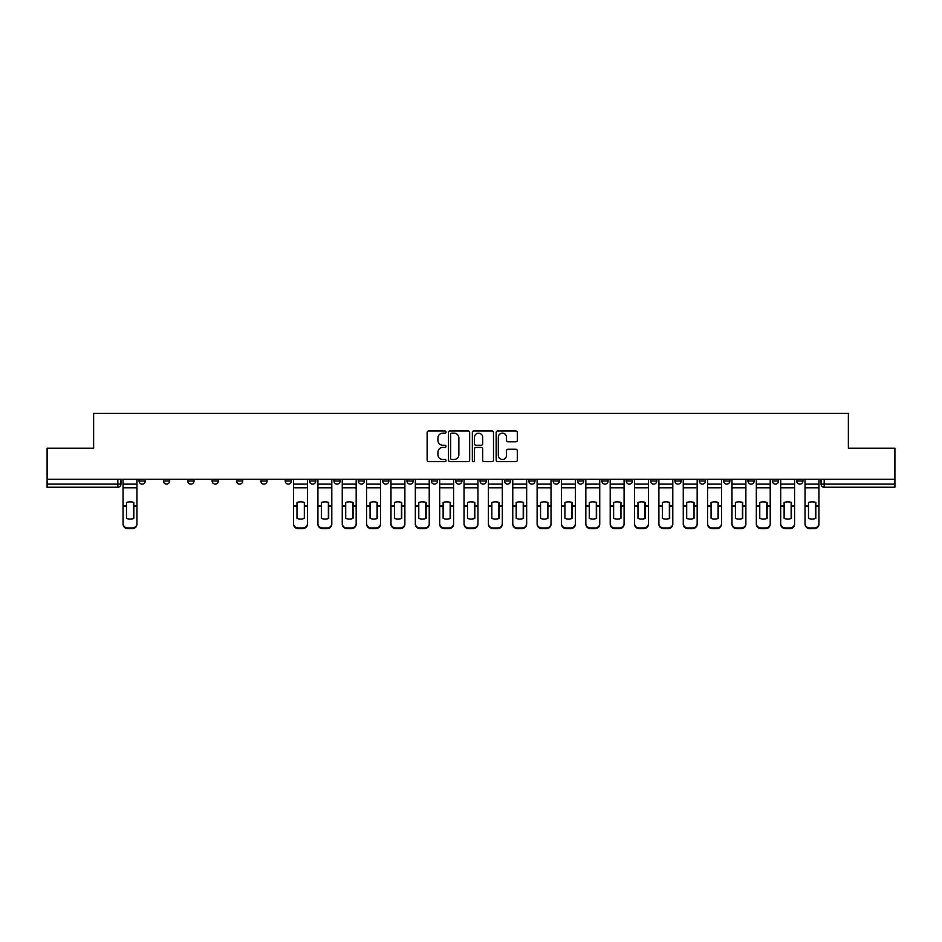 <?xml version="1.0" encoding="UTF-8"?>
<svg xmlns="http://www.w3.org/2000/svg" width="942" height="942" viewBox="0 0 942 942"><rect width="100%" height="100%" fill="white"/><g stroke="black" fill="none" stroke-linecap="round" stroke-linejoin="round"><path stroke-width="1.41" d="M446.025 432.084A1.072 1.072 0 0 0 444.942 431L428.669 431A1.531 1.531 0 0 0 427.126 432.543L427.126 460.12A1.531 1.531 0 0 0 428.669 461.651L444.942 461.651A1.072 1.072 0 0 0 446.025 460.579A1.072 1.072 0 0 0 444.942 459.508L442.834 459.508A4.898 4.898 0 0 1 437.936 454.609L437.936 452.313A4.898 4.898 0 0 1 442.834 447.403L444.942 447.403A1.072 1.072 0 0 0 446.025 446.331A1.072 1.072 0 0 0 444.942 445.26L442.834 445.26A4.898 4.898 0 0 1 437.936 440.35L437.936 438.054A4.898 4.898 0 0 1 442.834 433.155L444.942 433.155A1.072 1.072 0 0 0 446.025 432.084M796.697 479.278L796.697 480.997L802.937 480.997A3.12 3.12 0 0 1 799.817 484.117A3.12 3.12 0 0 1 796.697 480.997L796.697 479.278M772.334 479.278L772.334 480.997L778.587 480.997A3.12 3.12 0 0 1 775.454 484.117A3.12 3.12 0 0 1 772.334 480.997L772.334 479.278M626.194 479.278L626.194 480.997L632.435 480.997A3.12 3.12 0 0 1 629.315 484.117A3.12 3.12 0 0 1 626.194 480.997L626.194 479.278M601.844 479.278L601.844 480.997L608.085 480.997A3.12 3.12 0 0 1 604.964 484.117A3.12 3.12 0 0 1 601.844 480.997L601.844 479.278M577.481 479.278L577.481 480.997L583.722 480.997A3.12 3.12 0 0 1 580.602 484.117A3.12 3.12 0 0 1 577.481 480.997L577.481 479.278M528.768 479.278L528.768 480.997L535.009 480.997A3.12 3.12 0 0 1 531.889 484.117A3.12 3.12 0 0 1 528.768 480.997L528.768 479.278M480.055 480.997L480.055 479.278L480.055 480.997A3.12 3.12 0 0 0 483.175 484.117A3.12 3.12 0 0 1 480.055 480.997L486.296 480.997A3.12 3.12 0 0 1 483.175 484.117A3.12 3.12 0 0 0 486.296 480.997L486.296 479.278L486.296 480.997M455.704 480.997L455.704 479.278L455.704 480.997A3.12 3.12 0 0 0 458.825 484.117A3.12 3.12 0 0 1 455.704 480.997L461.945 480.997A3.12 3.12 0 0 1 458.825 484.117M431.342 480.997L431.342 479.278L431.342 480.997A3.12 3.12 0 0 0 434.462 484.117A3.12 3.12 0 0 1 431.342 480.997L437.583 480.997A3.12 3.12 0 0 1 434.462 484.117A3.12 3.12 0 0 0 437.583 480.997L437.583 479.278L437.583 480.997M406.991 479.278L406.991 480.997L413.232 480.997A3.12 3.12 0 0 1 410.111 484.117A3.12 3.12 0 0 1 406.991 480.997L406.991 479.278M382.629 479.278L382.629 480.997L388.869 480.997A3.12 3.12 0 0 1 385.749 484.117A3.12 3.12 0 0 1 382.629 480.997L382.629 479.278M358.278 479.278L358.278 480.997L364.519 480.997A3.12 3.12 0 0 1 361.398 484.117A3.12 3.12 0 0 1 358.278 480.997L358.278 479.278M333.915 480.997L333.915 479.278L333.915 480.997A3.12 3.12 0 0 0 337.036 484.117A3.12 3.12 0 0 1 333.915 480.997L340.156 480.997A3.12 3.12 0 0 1 337.036 484.117M285.202 480.997L285.202 479.278L285.202 480.997A3.12 3.12 0 0 0 288.323 484.117A3.12 3.12 0 0 1 285.202 480.997L291.443 480.997A3.12 3.12 0 0 1 288.323 484.117A3.12 3.12 0 0 0 291.443 480.997L291.443 479.278L291.443 480.997M260.84 480.997L260.84 479.278L260.84 480.997A3.12 3.12 0 0 0 263.972 484.117A3.12 3.12 0 0 1 260.84 480.997L267.092 480.997A3.12 3.12 0 0 1 263.972 484.117A3.12 3.12 0 0 0 267.092 480.997L267.092 479.278L267.092 480.997M236.489 480.997L236.489 479.278L236.489 480.997A3.12 3.12 0 0 0 239.609 484.117A3.12 3.12 0 0 1 236.489 480.997L242.73 480.997A3.12 3.12 0 0 1 239.609 484.117A3.12 3.12 0 0 0 242.73 480.997L242.73 479.278L242.73 480.997M212.127 480.997L212.127 479.278L212.127 480.997A3.12 3.12 0 0 0 215.259 484.117A3.12 3.12 0 0 1 212.127 480.997L218.379 480.997A3.12 3.12 0 0 1 215.259 484.117M187.776 480.997L187.776 479.278L187.776 480.997A3.12 3.12 0 0 0 190.896 484.117A3.12 3.12 0 0 1 187.776 480.997L194.017 480.997A3.12 3.12 0 0 1 190.896 484.117A3.12 3.12 0 0 0 194.017 480.997L194.017 479.278L194.017 480.997M163.413 480.997L163.413 479.278L163.413 480.997A3.12 3.12 0 0 0 166.546 484.117A3.12 3.12 0 0 1 163.413 480.997L169.666 480.997A3.12 3.12 0 0 1 166.546 484.117A3.12 3.12 0 0 0 169.666 480.997L169.666 479.278L169.666 480.997M515.792 441.81A1.531 1.531 0 0 0 517.323 440.279L517.323 432.543A1.531 1.531 0 0 0 515.792 431L497.706 431A1.531 1.531 0 0 0 496.175 432.543L496.175 460.12A1.531 1.531 0 0 0 497.706 461.651L515.792 461.651A1.531 1.531 0 0 0 517.323 460.12L517.323 450.771A1.531 1.531 0 0 0 515.792 449.24L508.044 449.24A1.531 1.531 0 0 0 506.513 450.771L506.513 455.41A4.098 4.098 0 0 1 502.416 459.508A4.098 4.098 0 0 1 498.318 455.41L498.318 437.253A4.098 4.098 0 0 1 502.416 433.155A4.098 4.098 0 0 1 506.513 437.253L506.513 440.279A1.531 1.531 0 0 0 508.044 441.81L515.792 441.81M47.1 479.278L47.1 448.204L93.623 448.204L93.623 413.385L848.377 413.385L848.377 448.204L894.9 448.204L894.9 479.278L47.1 479.278L47.1 484.117L120.953 484.117L120.953 479.278L120.953 484.117A3.12 3.12 0 0 1 117.832 487.238L47.1 487.238L47.1 484.117M469.658 432.543A1.531 1.531 0 0 0 468.127 431L450.041 431A1.531 1.531 0 0 0 448.51 432.543L448.51 460.12A1.531 1.531 0 0 0 450.041 461.651L468.127 461.651A1.531 1.531 0 0 0 469.658 460.12L469.658 432.543M473.873 431L491.959 431A1.531 1.531 0 0 1 493.49 432.543L493.49 460.12A1.531 1.531 0 0 1 491.959 461.651L484.223 461.651A1.531 1.531 0 0 1 482.681 460.12L482.681 448.934A1.531 1.531 0 0 0 481.15 447.403L476.016 447.403A1.531 1.531 0 0 0 474.485 448.934L474.485 460.579A1.072 1.072 0 0 1 473.414 461.651A1.072 1.072 0 0 1 472.342 460.579L472.342 432.543A1.531 1.531 0 0 1 473.873 431M821.047 479.278L821.047 484.117L894.9 484.117L894.9 487.238L824.168 487.238A3.12 3.12 0 0 1 821.047 484.117L821.047 479.278M894.9 479.278L894.9 484.117M802.937 479.278L802.937 480.997M778.587 479.278L778.587 480.997L778.587 479.278M754.224 479.278L754.224 480.997A3.12 3.12 0 0 1 751.104 484.117A3.12 3.12 0 0 1 747.983 480.997L754.224 480.997M747.983 479.278L747.983 480.997M729.873 479.278L729.873 480.997A3.12 3.12 0 0 1 726.741 484.117A3.12 3.12 0 0 1 723.621 480.997L729.873 480.997M723.621 479.278L723.621 480.997M705.511 479.278L705.511 480.997A3.12 3.12 0 0 1 702.391 484.117A3.12 3.12 0 0 1 699.27 480.997L705.511 480.997M699.27 479.278L699.27 480.997M681.16 479.278L681.16 480.997A3.12 3.12 0 0 1 678.028 484.117A3.12 3.12 0 0 1 674.908 480.997L681.16 480.997M674.908 479.278L674.908 480.997M656.798 479.278L656.798 480.997A3.12 3.12 0 0 1 653.677 484.117A3.12 3.12 0 0 1 650.557 480.997L656.798 480.997M650.557 479.278L650.557 480.997M632.435 479.278L632.435 480.997A3.12 3.12 0 0 1 629.315 484.117M608.085 479.278L608.085 480.997M583.722 480.997L583.722 479.278L583.722 480.997A3.12 3.12 0 0 1 580.602 484.117M559.371 479.278L559.371 480.997A3.12 3.12 0 0 1 556.251 484.117A3.12 3.12 0 0 1 553.131 480.997A3.12 3.12 0 0 0 556.251 484.117A3.12 3.12 0 0 0 559.371 480.997L553.131 480.997L553.131 479.278M535.009 480.997L535.009 479.278L535.009 480.997A3.12 3.12 0 0 1 531.889 484.117M510.658 479.278L510.658 480.997A3.12 3.12 0 0 1 507.538 484.117A3.12 3.12 0 0 1 504.417 480.997A3.12 3.12 0 0 0 507.538 484.117M504.417 479.278L504.417 480.997L510.658 480.997M461.945 479.278L461.945 480.997L461.945 479.278M413.232 480.997L413.232 479.278L413.232 480.997A3.12 3.12 0 0 1 410.111 484.117M388.869 480.997L388.869 479.278L388.869 480.997A3.12 3.12 0 0 1 385.749 484.117M364.519 480.997L364.519 479.278L364.519 480.997A3.12 3.12 0 0 1 361.398 484.117M340.156 479.278L340.156 480.997L340.156 479.278M315.805 480.997L315.805 479.278L315.805 480.997A3.12 3.12 0 0 1 312.685 484.117A3.12 3.12 0 0 1 309.565 480.997L315.805 480.997A3.12 3.12 0 0 1 312.685 484.117M309.565 479.278L309.565 480.997M218.379 479.278L218.379 480.997L218.379 479.278M145.304 479.278L145.304 480.997A3.12 3.12 0 0 1 142.183 484.117A3.12 3.12 0 0 1 139.063 480.997A3.12 3.12 0 0 0 142.183 484.117A3.12 3.12 0 0 0 145.304 480.997L145.304 479.278M139.063 479.278L139.063 480.997L145.304 480.997M117.832 479.278L117.832 487.238A3.12 3.12 0 0 0 120.953 484.117M451.724 433.155A1.072 1.072 0 0 0 450.653 434.227L450.653 458.436A1.072 1.072 0 0 0 451.724 459.508L453.95 459.508A4.898 4.898 0 0 0 458.86 454.609L458.86 438.054A4.898 4.898 0 0 0 453.95 433.155L451.724 433.155M482.681 437.323A4.098 4.098 0 0 0 478.583 433.226A4.098 4.098 0 0 0 474.485 437.323L474.485 443.729A1.531 1.531 0 0 0 476.016 445.26L481.15 445.26A1.531 1.531 0 0 0 482.681 443.729L482.681 437.323M133.517 518.512L133.517 502.369M130.008 501.839A9.679 8.513 180 0 1 133.517 502.475M123.061 506.714L123.061 523.528A4.686 4.439 0 0 0 127.747 527.967L132.269 527.967A4.686 4.439 0 0 0 136.955 523.528L136.955 524.176A4.686 4.439 180 0 1 132.269 528.615L132.269 527.967M130.008 519.089A9.679 9.184 180 0 0 133.517 518.394M133.835 506.078L133.835 502.475A9.679 8.513 180 0 0 130.161 501.839A9.679 8.513 180 0 0 126.499 502.475L126.499 518.394A9.679 9.184 180 0 0 133.835 518.394L133.835 506.078L136.955 506.078L136.955 523.528M136.955 479.278L136.955 506.078M123.061 479.278L123.061 523.528M127.747 527.967L127.747 528.615L132.269 528.615M127.747 528.615A4.686 4.439 180 0 1 123.061 524.176M328.369 518.512L328.369 502.369M324.86 501.839A9.679 8.513 180 0 1 328.369 502.475M317.913 506.714L317.913 523.528A4.686 4.439 0 0 0 322.6 527.967L327.121 527.967A4.686 4.439 0 0 0 331.808 523.528L331.808 524.176A4.686 4.439 180 0 1 327.121 528.615L327.121 527.967M324.86 519.089A9.679 9.184 180 0 0 328.369 518.394M352.732 518.512L352.732 502.369M349.211 501.839A9.679 8.513 180 0 1 352.732 502.475M342.264 506.714L342.264 523.528A4.686 4.439 0 0 0 346.95 527.967L351.484 527.967A4.686 4.439 0 0 0 356.17 523.528L356.17 524.176A4.686 4.439 180 0 1 351.484 528.615L351.484 527.967M349.211 519.089A9.679 9.184 180 0 0 352.732 518.394M377.083 518.512L377.083 502.369M373.574 501.839A9.679 8.513 180 0 1 377.083 502.475M366.626 506.714L366.626 523.528A4.686 4.439 0 0 0 371.313 527.967L375.834 527.967A4.686 4.439 0 0 0 380.521 523.528L380.521 524.176A4.686 4.439 180 0 1 375.834 528.615L375.834 527.967M373.574 519.089A9.679 9.184 180 0 0 377.083 518.394M401.445 518.512L401.445 502.369M397.924 501.839A9.679 8.513 180 0 1 401.445 502.475M390.977 506.714L390.977 523.528A4.686 4.439 0 0 0 395.664 527.967L400.197 527.967A4.686 4.439 0 0 0 404.883 523.528L404.883 524.176A4.686 4.439 180 0 1 400.197 528.615L400.197 527.967M397.924 519.089A9.679 9.184 180 0 0 401.445 518.394M425.796 518.512L425.796 502.369M422.287 501.839A9.679 8.513 180 0 1 425.796 502.475M415.34 506.714L415.34 523.528A4.686 4.439 0 0 0 420.026 527.967L424.548 527.967A4.686 4.439 0 0 0 429.234 523.528L429.234 524.176A4.686 4.439 180 0 1 424.548 528.615L424.548 527.967M422.287 519.089A9.679 9.184 180 0 0 425.796 518.394M450.158 518.512L450.158 502.369M446.638 501.839A9.679 8.513 180 0 1 450.158 502.475M439.69 506.714L439.69 523.528A4.686 4.439 0 0 0 444.377 527.967L448.91 527.967A4.686 4.439 0 0 0 453.597 523.528L453.597 524.176A4.686 4.439 180 0 1 448.91 528.615L448.91 527.967M446.638 519.089A9.679 9.184 180 0 0 450.158 518.394M474.509 518.512L474.509 502.369M471 501.839A9.679 8.513 180 0 1 474.509 502.475M464.053 506.714L464.053 523.528A4.686 4.439 0 0 0 468.739 527.967L473.261 527.967A4.686 4.439 0 0 0 477.947 523.528L477.947 524.176A4.686 4.439 180 0 1 473.261 528.615L473.261 527.967M471 519.089A9.679 9.184 180 0 0 474.509 518.394M498.871 518.512L498.871 502.369M495.362 501.839A9.679 8.513 180 0 1 498.871 502.475M488.403 506.714L488.403 523.528A4.686 4.439 0 0 0 493.09 527.967L497.623 527.967A4.686 4.439 0 0 0 502.31 523.528L502.31 524.176A4.686 4.439 180 0 1 497.623 528.615L497.623 527.967M495.362 519.089A9.679 9.184 180 0 0 498.871 518.394M523.222 518.512L523.222 502.369M519.713 501.839A9.679 8.513 180 0 1 523.222 502.475M512.766 506.714L512.766 523.528A4.686 4.439 0 0 0 517.452 527.967L521.974 527.967A4.686 4.439 0 0 0 526.66 523.528L526.66 524.176A4.686 4.439 180 0 1 521.974 528.615L521.974 527.967M519.713 519.089A9.679 9.184 180 0 0 523.222 518.394M547.585 518.512L547.585 502.369M544.076 501.839A9.679 8.513 180 0 1 547.585 502.475M537.117 506.714L537.117 523.528A4.686 4.439 0 0 0 541.803 527.967L546.336 527.967A4.686 4.439 0 0 0 551.023 523.528L551.023 524.176A4.686 4.439 180 0 1 546.336 528.615L546.336 527.967M544.076 519.089A9.679 9.184 180 0 0 547.585 518.394M571.935 518.512L571.935 502.369M568.426 501.839A9.679 8.513 180 0 1 571.935 502.475M561.479 506.714L561.479 523.528A4.686 4.439 0 0 0 566.166 527.967L570.687 527.967A4.686 4.439 0 0 0 575.374 523.528L575.374 524.176A4.686 4.439 180 0 1 570.687 528.615L570.687 527.967M568.426 519.089A9.679 9.184 180 0 0 571.935 518.394M596.298 518.512L596.298 502.369M592.789 501.839A9.679 8.513 180 0 1 596.298 502.475M585.83 506.714L585.83 523.528A4.686 4.439 0 0 0 590.516 527.967L595.05 527.967A4.686 4.439 0 0 0 599.736 523.528L599.736 524.176A4.686 4.439 180 0 1 595.05 528.615L595.05 527.967M592.789 519.089A9.679 9.184 180 0 0 596.298 518.394M620.648 518.512L620.648 502.369M617.14 501.839A9.679 8.513 180 0 1 620.648 502.475M610.192 506.714L610.192 523.528A4.686 4.439 0 0 0 614.879 527.967L619.4 527.967A4.686 4.439 0 0 0 624.087 523.528L624.087 524.176A4.686 4.439 180 0 1 619.4 528.615L619.4 527.967M617.14 519.089A9.679 9.184 180 0 0 620.648 518.394M645.011 518.512L645.011 502.369M641.502 501.839A9.679 8.513 180 0 1 645.011 502.475M634.555 506.714L634.555 523.528A4.686 4.439 0 0 0 639.229 527.967L643.763 527.967A4.686 4.439 0 0 0 648.449 523.528L648.449 524.176A4.686 4.439 180 0 1 643.763 528.615L643.763 527.967M641.502 519.089A9.679 9.184 180 0 0 645.011 518.394M304.325 506.078L304.325 502.475A9.679 8.513 180 0 0 300.663 501.839A9.679 8.513 180 0 0 296.989 502.475L296.989 518.394A9.679 9.184 180 0 0 304.325 518.394L304.325 506.078L307.445 506.078L307.445 524.176A4.686 4.439 180 0 1 302.771 528.615L302.771 527.967A4.686 4.439 0 0 0 307.445 523.528M307.445 479.278L307.445 506.078M293.551 479.278L293.551 523.528A4.686 4.439 0 0 0 298.237 527.967L302.771 527.967M298.237 527.967L298.237 528.615L302.771 528.615M298.237 528.615A4.686 4.439 180 0 1 293.551 524.176L293.551 523.528M328.687 506.078L328.687 502.475A9.679 8.513 180 0 0 325.014 501.839A9.679 8.513 180 0 0 321.352 502.475L321.352 518.394A9.679 9.184 180 0 0 328.687 518.394L328.687 506.078L331.808 506.078L331.808 523.528M331.808 479.278L331.808 506.078M317.913 479.278L317.913 523.528M322.6 527.967L322.6 528.615L327.121 528.615M322.6 528.615A4.686 4.439 180 0 1 317.913 524.176M353.038 506.078L353.038 502.475A9.679 8.513 180 0 0 349.376 501.839A9.679 8.513 180 0 0 345.702 502.475L345.702 518.394A9.679 9.184 180 0 0 353.038 518.394L353.038 506.078L356.17 506.078L356.17 523.528M356.17 479.278L356.17 506.078M342.264 479.278L342.264 523.528M346.95 527.967L346.95 528.615L351.484 528.615M346.95 528.615A4.686 4.439 180 0 1 342.264 524.176M377.401 506.078L377.401 502.475A9.679 8.513 180 0 0 373.727 501.839A9.679 8.513 180 0 0 370.065 502.475L370.065 518.394A9.679 9.184 180 0 0 377.401 518.394L377.401 506.078L380.521 506.078L380.521 523.528M380.521 479.278L380.521 506.078M366.626 479.278L366.626 523.528M371.313 527.967L371.313 528.615L375.834 528.615M371.313 528.615A4.686 4.439 180 0 1 366.626 524.176M401.751 506.078L401.751 502.475A9.679 8.513 180 0 0 398.089 501.839A9.679 8.513 180 0 0 394.415 502.475L394.415 518.394A9.679 9.184 180 0 0 401.751 518.394L401.751 506.078L404.883 506.078L404.883 523.528M404.883 479.278L404.883 506.078M390.977 479.278L390.977 523.528M395.664 527.967L395.664 528.615L400.197 528.615M395.664 528.615A4.686 4.439 180 0 1 390.977 524.176M426.114 506.078L426.114 502.475A9.679 8.513 180 0 0 422.44 501.839A9.679 8.513 180 0 0 418.778 502.475L418.778 518.394A9.679 9.184 180 0 0 426.114 518.394L426.114 506.078L429.234 506.078L429.234 523.528M429.234 479.278L429.234 506.078M415.34 479.278L415.34 523.528M420.026 527.967L420.026 528.615L424.548 528.615M420.026 528.615A4.686 4.439 180 0 1 415.34 524.176M450.464 506.078L450.464 502.475A9.679 8.513 180 0 0 446.802 501.839A9.679 8.513 180 0 0 443.129 502.475L443.129 518.394A9.679 9.184 180 0 0 450.464 518.394L450.464 506.078L453.597 506.078L453.597 523.528M453.597 479.278L453.597 506.078M439.69 479.278L439.69 523.528M444.377 527.967L444.377 528.615L448.91 528.615M444.377 528.615A4.686 4.439 180 0 1 439.69 524.176M474.827 506.078L474.827 502.475A9.679 8.513 180 0 0 471.153 501.839A9.679 8.513 180 0 0 467.491 502.475L467.491 518.394A9.679 9.184 180 0 0 474.827 518.394L474.827 506.078L477.947 506.078L477.947 523.528M477.947 479.278L477.947 506.078M464.053 479.278L464.053 523.528M468.739 527.967L468.739 528.615L473.261 528.615M468.739 528.615A4.686 4.439 180 0 1 464.053 524.176M499.178 506.078L499.178 502.475A9.679 8.513 180 0 0 495.516 501.839A9.679 8.513 180 0 0 491.842 502.475L491.842 518.394A9.679 9.184 180 0 0 499.178 518.394L499.178 506.078L502.31 506.078L502.31 523.528M502.31 479.278L502.31 506.078M488.403 479.278L488.403 523.528M493.09 527.967L493.09 528.615L497.623 528.615M493.09 528.615A4.686 4.439 180 0 1 488.403 524.176M523.54 506.078L523.54 502.475A9.679 8.513 180 0 0 519.866 501.839A9.679 8.513 180 0 0 516.204 502.475L516.204 518.394A9.679 9.184 180 0 0 523.54 518.394L523.54 506.078L526.66 506.078L526.66 523.528M526.66 479.278L526.66 506.078M512.766 479.278L512.766 523.528M517.452 527.967L517.452 528.615L521.974 528.615M517.452 528.615A4.686 4.439 180 0 1 512.766 524.176M547.891 506.078L547.891 502.475A9.679 8.513 180 0 0 544.229 501.839A9.679 8.513 180 0 0 540.555 502.475L540.555 518.394A9.679 9.184 180 0 0 547.891 518.394L547.891 506.078L551.023 506.078L551.023 523.528M551.023 479.278L551.023 506.078M537.117 479.278L537.117 523.528M541.803 527.967L541.803 528.615L546.336 528.615M541.803 528.615A4.686 4.439 180 0 1 537.117 524.176M572.253 506.078L572.253 502.475A9.679 8.513 180 0 0 568.579 501.839A9.679 8.513 180 0 0 564.917 502.475L564.917 518.394A9.679 9.184 180 0 0 572.253 518.394L572.253 506.078L575.374 506.078L575.374 523.528M575.374 479.278L575.374 506.078M561.479 479.278L561.479 523.528M566.166 527.967L566.166 528.615L570.687 528.615M566.166 528.615A4.686 4.439 180 0 1 561.479 524.176M596.604 506.078L596.604 502.475A9.679 8.513 180 0 0 592.942 501.839A9.679 8.513 180 0 0 589.268 502.475L589.268 518.394A9.679 9.184 180 0 0 596.604 518.394L596.604 506.078L599.736 506.078L599.736 523.528M599.736 479.278L599.736 506.078M585.83 479.278L585.83 523.528M590.516 527.967L590.516 528.615L595.05 528.615M590.516 528.615A4.686 4.439 180 0 1 585.83 524.176M620.966 506.078L620.966 502.475A9.679 8.513 180 0 0 617.293 501.839A9.679 8.513 180 0 0 613.631 502.475L613.631 518.394A9.679 9.184 180 0 0 620.966 518.394L620.966 506.078L624.087 506.078L624.087 523.528M624.087 479.278L624.087 506.078M610.192 479.278L610.192 523.528M614.879 527.967L614.879 528.615L619.4 528.615M614.879 528.615A4.686 4.439 180 0 1 610.192 524.176M645.317 506.078L645.317 502.475A9.679 8.513 180 0 0 641.655 501.839A9.679 8.513 180 0 0 637.981 502.475L637.981 518.394A9.679 9.184 180 0 0 645.317 518.394L645.317 506.078L648.449 506.078L648.449 523.528M648.449 479.278L648.449 506.078M634.555 479.278L634.555 523.528M639.229 527.967L639.229 528.615L643.763 528.615M639.229 528.615A4.686 4.439 180 0 1 634.555 524.176M669.362 518.512L669.362 502.369M665.853 501.839A9.679 8.513 180 0 1 669.362 502.475M658.905 506.714L658.905 523.528A4.686 4.439 0 0 0 663.592 527.967L668.113 527.967A4.686 4.439 0 0 0 672.8 523.528L672.8 524.176A4.686 4.439 180 0 1 668.113 528.615L668.113 527.967M665.853 519.089A9.679 9.184 180 0 0 669.362 518.394M669.68 506.078L669.68 502.475A9.679 8.513 180 0 0 666.006 501.839A9.679 8.513 180 0 0 662.344 502.475L662.344 518.394A9.679 9.184 180 0 0 669.68 518.394L669.68 506.078L672.8 506.078L672.8 523.528M672.8 479.278L672.8 506.078M658.905 479.278L658.905 523.528M663.592 527.967L663.592 528.615L668.113 528.615M663.592 528.615A4.686 4.439 180 0 1 658.905 524.176M693.724 518.512L693.724 502.369M690.215 501.839A9.679 8.513 180 0 1 693.724 502.475M683.268 506.714L683.268 523.528A4.686 4.439 0 0 0 687.943 527.967L692.476 527.967A4.686 4.439 0 0 0 697.162 523.528L697.162 524.176A4.686 4.439 180 0 1 692.476 528.615L692.476 527.967M690.215 519.089A9.679 9.184 180 0 0 693.724 518.394M694.03 506.078L694.03 502.475A9.679 8.513 180 0 0 690.368 501.839A9.679 8.513 180 0 0 686.694 502.475L686.694 518.394A9.679 9.184 180 0 0 694.03 518.394L694.03 506.078L697.162 506.078L697.162 523.528M697.162 479.278L697.162 506.078M683.268 479.278L683.268 523.528M687.943 527.967L687.943 528.615L692.476 528.615M687.943 528.615A4.686 4.439 180 0 1 683.268 524.176M718.075 518.512L718.075 502.369M714.566 501.839A9.679 8.513 180 0 1 718.075 502.475M707.619 506.714L707.619 523.528A4.686 4.439 0 0 0 712.305 527.967L716.827 527.967A4.686 4.439 0 0 0 721.513 523.528L721.513 524.176A4.686 4.439 180 0 1 716.827 528.615L716.827 527.967M714.566 519.089A9.679 9.184 180 0 0 718.075 518.394M718.393 506.078L718.393 502.475A9.679 8.513 180 0 0 714.719 501.839A9.679 8.513 180 0 0 711.057 502.475L711.057 518.394A9.679 9.184 180 0 0 718.393 518.394L718.393 506.078L721.513 506.078L721.513 523.528M721.513 479.278L721.513 506.078M707.619 479.278L707.619 523.528M712.305 527.967L712.305 528.615L716.827 528.615M712.305 528.615A4.686 4.439 180 0 1 707.619 524.176M742.437 518.512L742.437 502.369M738.928 501.839A9.679 8.513 180 0 1 742.437 502.475M731.981 506.714L731.981 523.528A4.686 4.439 0 0 0 736.656 527.967L741.189 527.967A4.686 4.439 0 0 0 745.876 523.528L745.876 524.176A4.686 4.439 180 0 1 741.189 528.615L741.189 527.967M738.928 519.089A9.679 9.184 180 0 0 742.437 518.394M742.743 506.078L742.743 502.475A9.679 8.513 180 0 0 739.081 501.839A9.679 8.513 180 0 0 735.408 502.475L735.408 518.394A9.679 9.184 180 0 0 742.743 518.394L742.743 506.078L745.876 506.078L745.876 523.528M745.876 479.278L745.876 506.078M731.981 479.278L731.981 523.528M736.656 527.967L736.656 528.615L741.189 528.615M736.656 528.615A4.686 4.439 180 0 1 731.981 524.176M766.788 518.512L766.788 502.369M763.279 501.839A9.679 8.513 180 0 1 766.788 502.475M756.332 506.714L756.332 523.528A4.686 4.439 0 0 0 761.018 527.967L765.54 527.967A4.686 4.439 0 0 0 770.226 523.528L770.226 524.176A4.686 4.439 180 0 1 765.54 528.615L765.54 527.967M763.279 519.089A9.679 9.184 180 0 0 766.788 518.394M767.106 506.078L767.106 502.475A9.679 8.513 180 0 0 763.432 501.839A9.679 8.513 180 0 0 759.77 502.475L759.77 518.394A9.679 9.184 180 0 0 767.106 518.394L767.106 506.078L770.226 506.078L770.226 523.528M770.226 479.278L770.226 506.078M756.332 479.278L756.332 523.528M761.018 527.967L761.018 528.615L765.54 528.615M761.018 528.615A4.686 4.439 180 0 1 756.332 524.176M791.15 518.512L791.15 502.369M787.642 501.839A9.679 8.513 180 0 1 791.15 502.475M780.694 506.714L780.694 523.528A4.686 4.439 0 0 0 785.369 527.967L789.902 527.967A4.686 4.439 0 0 0 794.589 523.528L794.589 524.176A4.686 4.439 180 0 1 789.902 528.615L789.902 527.967M787.642 519.089A9.679 9.184 180 0 0 791.15 518.394M791.457 506.078L791.457 502.475A9.679 8.513 180 0 0 787.795 501.839A9.679 8.513 180 0 0 784.121 502.475L784.121 518.394A9.679 9.184 180 0 0 791.457 518.394L791.457 506.078L794.589 506.078L794.589 523.528M794.589 479.278L794.589 506.078M780.694 479.278L780.694 523.528M785.369 527.967L785.369 528.615L789.902 528.615M785.369 528.615A4.686 4.439 180 0 1 780.694 524.176M815.501 518.512L815.501 502.369M811.992 501.839A9.679 8.513 180 0 1 815.501 502.475M805.045 506.714L805.045 523.528A4.686 4.439 0 0 0 809.731 527.967L814.253 527.967A4.686 4.439 0 0 0 818.939 523.528L818.939 524.176A4.686 4.439 180 0 1 814.253 528.615L814.253 527.967M811.992 519.089A9.679 9.184 180 0 0 815.501 518.394M815.819 506.078L815.819 502.475A9.679 8.513 180 0 0 812.145 501.839A9.679 8.513 180 0 0 808.483 502.475L808.483 518.394A9.679 9.184 180 0 0 815.819 518.394L815.819 506.078L818.939 506.078L818.939 523.528M818.939 479.278L818.939 506.078M805.045 479.278L805.045 523.528M809.731 527.967L809.731 528.615L814.253 528.615M809.731 528.615A4.686 4.439 180 0 1 805.045 524.176M824.168 479.278L824.168 487.238M133.835 505.83L136.955 505.83M123.061 505.83L126.499 505.83M123.061 487.826L136.955 487.826M123.061 506.078L126.499 506.078M123.061 484.117L136.955 484.117M304.325 505.83L307.445 505.83M293.551 505.83L296.989 505.83M293.551 487.826L307.445 487.826M293.551 506.078L296.989 506.078M293.551 484.117L307.445 484.117M328.687 505.83L331.808 505.83M317.913 505.83L321.352 505.83M317.913 487.826L331.808 487.826M317.913 506.078L321.352 506.078M317.913 484.117L331.808 484.117M353.038 505.83L356.17 505.83M342.264 505.83L345.702 505.83M342.264 487.826L356.17 487.826M342.264 506.078L345.702 506.078M342.264 484.117L356.17 484.117M377.401 505.83L380.521 505.83M366.626 505.83L370.065 505.83M366.626 487.826L380.521 487.826M366.626 506.078L370.065 506.078M366.626 484.117L380.521 484.117M401.751 505.83L404.883 505.83M390.977 505.83L394.415 505.83M390.977 487.826L404.883 487.826M390.977 506.078L394.415 506.078M390.977 484.117L404.883 484.117M426.114 505.83L429.234 505.83M415.34 505.83L418.778 505.83M415.34 487.826L429.234 487.826M415.34 506.078L418.778 506.078M415.34 484.117L429.234 484.117M450.464 505.83L453.597 505.83M439.69 505.83L443.129 505.83M439.69 487.826L453.597 487.826M439.69 506.078L443.129 506.078M439.69 484.117L453.597 484.117M474.827 505.83L477.947 505.83M464.053 505.83L467.491 505.83M464.053 487.826L477.947 487.826M464.053 506.078L467.491 506.078M464.053 484.117L477.947 484.117M499.178 505.83L502.31 505.83M488.403 505.83L491.842 505.83M488.403 487.826L502.31 487.826M488.403 506.078L491.842 506.078M488.403 484.117L502.31 484.117M523.54 505.83L526.66 505.83M512.766 505.83L516.204 505.83M512.766 487.826L526.66 487.826M512.766 506.078L516.204 506.078M512.766 484.117L526.66 484.117M547.891 505.83L551.023 505.83M537.117 505.83L540.555 505.83M537.117 487.826L551.023 487.826M537.117 506.078L540.555 506.078M537.117 484.117L551.023 484.117M572.253 505.83L575.374 505.83M561.479 505.83L564.917 505.83M561.479 487.826L575.374 487.826M561.479 506.078L564.917 506.078M561.479 484.117L575.374 484.117M596.604 505.83L599.736 505.83M585.83 505.83L589.268 505.83M585.83 487.826L599.736 487.826M585.83 506.078L589.268 506.078M585.83 484.117L599.736 484.117M620.966 505.83L624.087 505.83M610.192 505.83L613.631 505.83M610.192 487.826L624.087 487.826M610.192 506.078L613.631 506.078M610.192 484.117L624.087 484.117M645.317 505.83L648.449 505.83M634.555 505.83L637.981 505.83M634.555 487.826L648.449 487.826M634.555 506.078L637.981 506.078M634.555 484.117L648.449 484.117M669.68 505.83L672.8 505.83M658.905 505.83L662.344 505.83M658.905 487.826L672.8 487.826M658.905 506.078L662.344 506.078M658.905 484.117L672.8 484.117M694.03 505.83L697.162 505.83M683.268 505.83L686.694 505.83M683.268 487.826L697.162 487.826M683.268 506.078L686.694 506.078M683.268 484.117L697.162 484.117M718.393 505.83L721.513 505.83M707.619 505.83L711.057 505.83M707.619 487.826L721.513 487.826M707.619 506.078L711.057 506.078M707.619 484.117L721.513 484.117M742.743 505.83L745.876 505.83M731.981 505.83L735.408 505.83M731.981 487.826L745.876 487.826M731.981 506.078L735.408 506.078M731.981 484.117L745.876 484.117M767.106 505.83L770.226 505.83M756.332 505.83L759.77 505.83M756.332 487.826L770.226 487.826M756.332 506.078L759.77 506.078M756.332 484.117L770.226 484.117M791.457 505.83L794.589 505.83M780.694 505.83L784.121 505.83M780.694 487.826L794.589 487.826M780.694 506.078L784.121 506.078M780.694 484.117L794.589 484.117M815.819 505.83L818.939 505.83M805.045 505.83L808.483 505.83M805.045 487.826L818.939 487.826M805.045 506.078L808.483 506.078M805.045 484.117L818.939 484.117"/></g></svg>
